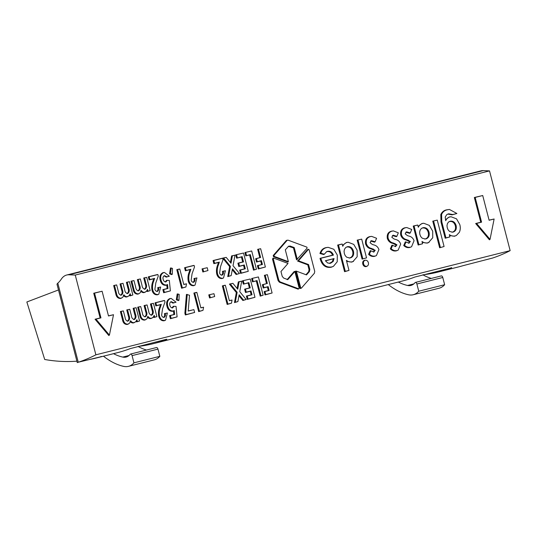 <?xml version="1.0" encoding="UTF-8"?>
<svg xmlns="http://www.w3.org/2000/svg" width="537" height="537" viewBox="0 0 537 537"><rect width="100%" height="100%" fill="white"/><g stroke="black" fill="none" stroke-linecap="round" stroke-linejoin="round"><path stroke-width="0.81" d="M294.86 271.527L287.805 279.609L283.643 278.059L282.227 276.38L280.965 271.514L288.02 263.432L273.87 258.176L273.293 258.841L278.871 280.415L280.119 281.898L298.559 288.752A0.584 0.483 74.6 0 0 299.143 288.087L294.86 271.527L294.229 271.46L287.087 279.643M273.219 258.237L272.507 259.049L278.085 280.629L279.421 282.214L297.86 289.06A0.718 0.597 74.6 0 0 298.364 288.987M298.458 260.807L308.574 264.566L309.836 269.433L309.406 271.581L306.506 274.904L296.39 271.145L300.673 287.698A0.577 0.483 74.6 0 0 301.505 288.007L314.36 273.286L314.742 271.393L309.158 249.812L308.325 249.504L298.458 260.807L297.565 261.049L307.808 264.855L309.05 269.648L308.647 271.668L305.989 274.709M296.39 271.145L295.545 271.131L299.888 287.913A0.712 0.597 74.6 0 0 300.834 288.369M398.32 282.053A86.249 47.35 -104.1 0 0 407.57 285.462A22.359 12.277 -104.1 0 0 410.906 285.442A22.359 12.277 -104.1 0 0 411.053 285.402A22.359 12.277 -104.1 0 0 414.765 282.986L415.074 282.637A1.92 1.054 75.9 0 1 415.403 282.422L441.293 275.911A1.92 1.054 75.9 0 1 442.777 277.488L444.643 284.711A31.945 17.54 75.9 0 1 439.347 288.168A31.945 17.54 75.9 0 1 439.138 288.228A31.945 17.54 75.9 0 1 438.93 288.275M415.403 282.422A1.92 1.054 75.9 0 1 416.887 283.999L418.753 291.222A31.945 17.54 75.9 0 1 413.45 294.679A31.945 17.54 75.9 0 1 413.242 294.739A31.945 17.54 75.9 0 1 408.476 294.766A98.197 53.915 75.9 0 1 388.278 284.576M57.808 283.14L78.261 362.233L100.681 356.803A383.317 210.45 75.9 0 1 98.748 357.353A383.317 210.45 75.9 0 1 96.264 358.011L116.979 352.802A383.317 210.45 -104.1 0 0 119.462 352.144A383.317 210.45 -104.1 0 0 130.149 348.641L165.456 339.532C166.926 339.176 167.242 339.176 166.396 339.525A383.317 210.45 75.9 0 1 155.71 343.029A383.317 210.45 75.9 0 1 153.226 343.687L401.79 281.18A383.317 210.45 -104.1 0 0 404.274 280.522A383.317 210.45 -104.1 0 0 414.96 277.011L451.208 267.896A383.317 210.45 75.9 0 1 440.521 271.407A383.317 210.45 75.9 0 1 438.038 272.064L458.752 266.855A383.317 210.45 -104.1 0 0 461.236 266.198A383.317 210.45 -104.1 0 0 463.169 265.647L492.536 258.055A383.317 210.45 75.9 0 0 510.15 250.638L95.875 354.816A383.317 210.45 75.9 0 1 78.261 362.233L77.274 362.609L56.982 284.147L57.808 283.14A41.524 22.796 -104.1 0 0 61.265 279.186A25.554 14.029 -104.1 0 1 66.702 275.018A25.554 14.029 -104.1 0 1 68.984 274.79L75.254 275.065L95.875 354.816M438.038 272.064A383.317 210.45 75.9 0 1 422.867 274.816A86.249 47.35 -104.1 0 0 431.345 278.414M153.226 343.687A383.317 210.45 75.9 0 1 138.056 346.439A86.249 47.35 75.9 0 0 146.534 350.037M96.264 358.011A383.317 210.45 75.9 0 1 89.927 359.414M76.905 361.166A383.317 210.45 75.9 0 1 44.705 359.488L26.85 301.982L58.486 289.946M132.84 295.008L130.666 295.558L130.196 293.719L129.068 295.712L127.491 296.605C126.081 296.847 124.899 296.236 123.953 294.779L122.973 297.062L121.248 298.176C118.623 298.25 117.032 296.592 116.489 293.215L114.482 285.462L116.657 284.912L118.382 291.598C118.623 293.739 119.59 294.927 121.281 295.155C122.966 293.974 123.335 292.182 122.389 289.785L120.859 283.858L123.027 283.314L124.678 289.685C124.913 291.933 125.92 293.222 127.692 293.544L126.98 293.598C128.551 292.443 128.873 290.685 127.954 288.309L126.41 282.341L129.404 281.71L132.84 295.008L129.914 295.9L129.665 294.914M128.182 296.357L126.846 296.927C125.457 297.169 124.289 296.605 123.329 295.236M121.892 297.941L120.61 298.491C117.885 298.538 116.247 296.854 115.703 293.43L113.663 285.543L116.657 284.912M120.993 295.202L120.57 295.209C122.181 294.108 122.523 292.37 121.604 290L120.04 283.945L123.027 283.314M150.172 290.651L147.997 291.202L147.521 289.362L146.393 291.356L144.822 292.249C143.406 292.49 142.231 291.88 141.278 290.423L140.305 292.705L138.58 293.82C135.948 293.893 134.364 292.235 133.814 288.859L131.813 281.106L133.982 280.562L135.713 287.241C135.948 289.383 136.915 290.571 138.613 290.799C140.298 289.618 140.667 287.825 139.714 285.429L138.184 279.502L140.358 278.958L142.003 285.328C142.245 287.577 143.251 288.866 145.017 289.188L144.312 289.242C145.883 288.087 146.205 286.328 145.285 283.952L143.741 277.985L146.729 277.354L150.172 290.651L147.245 291.544L146.99 290.557M145.507 292L144.178 292.571C142.788 292.813 141.614 292.249 140.66 290.879M139.224 293.585L137.935 294.135C135.21 294.182 133.579 292.497 133.028 289.074L130.994 281.187L133.982 280.562M138.318 290.846L137.902 290.853C139.506 289.752 139.848 288.013 138.929 285.644L137.365 279.589L140.358 278.958M156.71 291.443C157.891 290.658 158.22 289.396 157.69 287.651L160.677 287.02L158.777 294.242L157.435 294.806C154.743 294.981 152.931 293.457 152.005 290.248C151.447 287.1 151.743 284.133 152.897 281.341L153.75 278.763L149.118 279.925L148.319 276.83L157.281 274.582L157.885 274.548L158.274 276.065L155.824 282.865L154.898 289.255C155.294 290.752 156.133 291.463 157.415 291.39L156.71 291.443M158.777 294.242L157.435 294.806M170.377 290.893L164.423 292.39L163.691 289.557L167.953 288.49L167.544 284.516L166.618 284.999C163.778 285.12 161.905 283.455 161.006 279.999C160.14 276.354 161.053 273.877 163.758 272.568L164.463 272.454L169.316 276.213L166.933 276.81L164.49 275.656C163.141 276.333 162.691 277.562 163.154 279.334C163.557 281.026 164.483 281.885 165.926 281.905L167.275 280.321L169.33 280.435L170.377 290.893L163.671 292.732L162.872 289.638L167.148 288.564L166.785 284.966M166.779 284.925L165.973 285.315C163.047 285.429 161.127 283.731 160.221 280.207C159.328 276.501 160.274 273.977 163.047 272.621L164.463 272.454M169.316 276.213L166.222 277.146L164.121 275.79M165.685 281.945L165.215 281.959L166.524 280.368L167.275 280.321M171.712 274.608L169.605 273.823L170.471 267.97L172.471 268.386L172.283 274.246L171.712 274.608M183.761 284.388L186.5 283.825L185.916 286.986L181.6 288.228L176.801 269.675L179.19 269.071L179.794 269.044L183.788 284.503L186.5 283.825M192.958 282.334C194.139 281.549 194.468 280.28 193.944 278.535L196.931 277.911L195.032 285.127L193.682 285.697C190.991 285.865 189.178 284.348 188.252 281.133C187.695 277.991 187.99 275.018 189.145 272.225L189.997 269.648L185.372 270.809L184.567 267.721L193.535 265.466L194.132 265.439L194.522 266.949L192.071 273.756L191.145 280.139C191.548 281.636 192.387 282.348 193.669 282.274L192.958 282.334M195.032 285.127L193.682 285.697M202.053 268.896L207.235 267.715L207.973 270.547L202.858 271.99L202.053 268.896L207.235 267.715M221.439 275.172C222.62 274.387 222.949 273.125 222.425 271.38L225.412 270.749L223.513 277.965L222.17 278.535C219.472 278.703 217.666 277.186 216.733 273.977C216.176 270.829 216.471 267.856 217.626 265.063L218.485 262.486L213.854 263.654L213.055 260.559L222.016 258.304L222.613 258.277L223.009 259.787L220.553 266.594L219.626 272.984C220.029 274.481 220.868 275.192 222.15 275.112L221.439 275.172M223.513 277.965L222.17 278.535M239.462 273.528L236.864 274.179L232.447 268.795L231.172 275.609L228.574 276.26L230.427 266.339L223.607 258.029L226.205 257.377L231.011 263.231L232.387 255.82L234.984 255.169L233.024 265.687L239.462 273.528L236.152 274.514L232.266 269.769M231.172 275.609L227.748 276.622L229.628 266.56L222.714 258.129L226.205 257.377M230.386 262.472L231.615 255.894L234.984 255.169M235.756 254.853L243.53 253.021L248.262 271.313L240.556 273.407L239.697 270.077L244.476 268.876L243.55 265.305L238.77 266.506L237.911 263.177L242.69 261.975L241.402 256.981L236.616 258.183L235.756 254.853L243.53 253.021M244.919 252.544L251.692 250.967L256.424 269.259L253.504 270.151L249.564 254.927L245.778 255.88L244.919 252.544L251.692 250.967M257.666 249.343L260.66 248.712L265.385 267.01L258.284 268.95L257.418 265.62L261.6 264.566L260.68 261.002L256.498 262.049L255.639 258.72L259.821 257.666L257.666 249.343L260.66 248.712M139.56 320.985L137.385 321.535L136.908 319.69L135.787 321.69L134.21 322.583C132.793 322.824 131.619 322.213 130.666 320.757L129.692 323.039L127.967 324.153C125.336 324.227 123.752 322.569 123.208 319.193L121.201 311.44L123.369 310.889L125.101 317.568C125.336 319.716 126.302 320.898 128.001 321.126C129.685 319.945 130.055 318.159 129.108 315.763L127.571 309.836L129.746 309.292L131.39 315.662C131.632 317.911 132.639 319.2 134.411 319.515L133.7 319.575C135.27 318.421 135.593 316.662 134.673 314.286L133.129 308.319L136.116 307.688L139.56 320.985L136.633 321.878L136.378 320.891M134.901 322.334L133.565 322.898C132.176 323.146 131.001 322.583 130.048 321.213M128.612 323.918L127.323 324.469C124.597 324.516 122.966 322.831 122.423 319.408L120.382 311.52L123.369 310.889M127.712 321.18L127.289 321.186C128.893 320.086 129.236 318.347 128.323 315.971L126.752 309.916L129.746 309.292M156.885 316.629L154.716 317.179L154.24 315.333L153.112 317.333L151.535 318.226C150.125 318.468 148.944 317.857 147.997 316.4L147.017 318.683L145.299 319.797C142.667 319.871 141.077 318.213 140.533 314.836L138.526 307.083L140.701 306.533L142.426 313.212C142.667 315.36 143.634 316.541 145.326 316.77C147.01 315.588 147.38 313.803 146.433 311.406L144.903 305.479L147.071 304.935L148.722 311.306C148.957 313.554 149.964 314.843 151.736 315.159L151.025 315.219C152.595 314.064 152.917 312.306 151.998 309.93L150.454 303.962L153.448 303.331L156.885 316.629L153.965 317.521L153.71 316.535M152.226 317.978L150.89 318.542C149.501 318.79 148.333 318.226 147.38 316.857M145.936 319.562L144.654 320.112C141.929 320.159 140.291 318.475 139.748 315.051L137.707 307.164L140.701 306.533M145.037 316.823L144.614 316.83C146.225 315.729 146.567 313.991 145.648 311.614L144.084 305.56L147.071 304.935M163.423 317.421C164.604 316.635 164.933 315.373 164.409 313.628L167.396 312.997L165.497 320.213L164.154 320.784C161.462 320.951 159.65 319.434 158.717 316.226C158.16 313.078 158.462 310.111 159.61 307.318L160.469 304.734L155.837 305.902L155.039 302.808L164 300.559L164.604 300.525L164.993 302.036L162.543 308.842L161.617 315.232C162.013 316.729 162.852 317.441 164.134 317.367L163.423 317.421M165.497 320.213L164.154 320.784M177.096 316.87L171.142 318.367L170.41 315.534L174.666 314.46L174.263 310.487L173.337 310.977C170.491 311.098 168.625 309.433 167.725 305.969C166.853 302.331 167.772 299.854 170.477 298.545L171.182 298.431L176.035 302.19L173.646 302.787L171.209 301.626C169.853 302.311 169.41 303.539 169.867 305.311C170.276 307.003 171.202 307.862 172.645 307.876L173.995 306.291L176.049 306.405L177.096 316.87L170.39 318.709L169.591 315.615L173.867 314.541L173.498 310.943M173.498 310.896L172.692 311.292C169.766 311.406 167.846 309.708 166.94 306.184C166.047 302.479 166.987 299.955 169.766 298.599L171.182 298.431M176.035 302.19L172.934 303.123L170.84 301.767M172.397 307.923L171.934 307.936L173.236 306.345L173.995 306.291M178.432 300.579L176.317 299.8L177.183 293.947L179.183 294.363L178.996 300.217L178.432 300.579M188.218 310.936L193.891 309.627L194.629 312.46L185.325 314.957L184.882 313.225L186.44 294.41L189.514 295.243L188.205 311.057L193.891 309.627M200.838 307.761L203.577 307.198L202.986 310.359L198.67 311.601L193.877 293.048L196.267 292.443L196.864 292.417L200.865 307.876L203.577 307.198M208.772 294.873L213.954 293.692L214.686 296.525L209.571 297.968L208.772 294.873L213.954 293.692M229.319 300.599L232.058 300.035L231.467 303.204L227.158 304.439L222.358 285.885L224.748 285.281L225.345 285.254L229.346 300.72L232.058 300.035M246.174 299.505L243.576 300.156L239.16 294.773L237.891 301.586L235.293 302.237L237.146 292.316L230.326 284.006L232.924 283.348L237.723 289.208L239.106 281.797L241.704 281.146L239.744 291.665L246.174 299.505L242.872 300.485L238.978 295.746M237.891 301.586L234.468 302.6L236.34 292.531L229.427 284.107L232.924 283.348M237.106 288.45L238.334 281.871L241.704 281.146M242.476 280.824L250.242 278.998L254.974 297.29L247.268 299.384L246.409 296.055L251.188 294.853L250.269 291.282L245.49 292.484L244.624 289.154L249.41 287.953L248.114 282.959L243.335 284.16L242.476 280.824L250.242 278.998M251.638 278.522L258.411 276.944L263.143 295.236L260.217 296.129L256.283 280.905L252.497 281.851L251.638 278.522L258.411 276.944M264.385 275.32L267.372 274.689L272.105 292.987L264.996 294.927L264.137 291.598L268.319 290.544L267.399 286.973L263.217 288.027L262.351 284.697L266.533 283.643L264.385 275.32L267.372 274.689M333.41 266.352L331.846 266.923C326.543 267.795 322.938 265.164 321.039 259.009L320.851 258.257L333.41 255.102C332.181 252.108 330.235 250.853 327.577 251.323L326.657 251.658L324.321 254.216L320.79 253.236C321.804 250.101 323.757 248.208 326.657 247.577L328.12 247.329L333.839 249.275L337.317 255.109L337.216 261.788L333.41 266.352L331.201 267.238C325.831 268.117 322.18 265.446 320.253 259.223L320.039 258.337L332.571 255.189C331.349 252.35 329.47 251.162 326.932 251.638L326.342 251.826M324.321 254.216L323.71 254.551L319.965 253.511C320.972 250.249 322.965 248.289 325.946 247.631L328.12 247.329M357.186 240.133L361.69 239.119L366.536 257.847L362.092 259.116L357.186 240.133L361.69 239.119M364.455 260.297L365.576 260.177L364.455 260.297C362.972 260.908 362.415 262.163 362.784 264.07C363.388 265.936 364.502 266.782 366.12 266.614L367.221 266.13L366.12 266.614M375.121 241.791L371.429 240.65L370.04 242.697L372.349 244.476L373.846 244.932C376.283 245.476 377.981 247.02 378.941 249.564L376.417 255.585L374.618 256.324C372.43 256.8 370.416 256.142 368.59 254.363L370.181 250.698L374.047 251.974L373.343 252.034L374.423 250.524L371.007 248.819C368.362 248.329 366.549 246.671 365.569 243.838C365.019 239.898 366.409 237.495 369.738 236.622L371.631 236.374L376.585 238.28L375.121 241.791L374.497 242.167L370.658 241.006M396.87 236.32L393.178 235.186L391.788 237.233L394.098 239.005L395.594 239.462C398.031 240.005 399.729 241.549 400.696 244.093L398.165 250.114L396.373 250.853C394.178 251.329 392.164 250.678 390.339 248.893L391.929 245.228L395.796 246.51L395.091 246.564L396.178 245.053L392.755 243.348C390.11 242.858 388.298 241.2 387.318 238.368C386.774 234.434 388.157 232.024 391.486 231.158L393.379 230.903L398.333 232.81L396.87 236.32L396.246 236.696L392.406 235.542M410.255 232.957L406.563 231.823L405.173 233.863L407.482 235.642L408.979 236.099C411.416 236.642 413.114 238.186 414.074 240.73L411.55 246.752L409.758 247.49C407.563 247.966 405.549 247.315 403.723 245.53L405.314 241.865L409.181 243.147L408.476 243.201L409.556 241.69L406.14 239.985C403.495 239.495 401.683 237.837 400.703 235.005C400.159 231.064 401.542 228.661 404.871 227.789L406.764 227.54L411.718 229.447L410.255 232.957L409.63 233.333L405.791 232.172M429.117 242.321L427.814 242.791C425.794 243.268 423.854 242.818 421.981 241.449L422.579 243.758L418.894 244.684L414.054 225.956L417.739 225.03L418.316 227.258C419.283 225.238 420.739 223.963 422.686 223.432L423.747 223.251L429.332 225.392L432.701 231.205L432.728 237.757L428.492 242.63L427.177 243.107L422.223 242.368M422.579 243.758L418.142 245.026L413.235 226.043L417.739 225.03M418.095 226.413L421.975 223.493L423.747 223.251M113.508 314.716L108.501 315.978L102.104 291.235L94.552 293.135L100.949 317.87L95.948 319.132L109.427 335.088L113.508 314.716L108.474 315.857M102.104 291.235L93.733 293.215L100.13 317.958L95.049 319.233L108.816 335.531L109.427 335.088M66.702 275.018L480.977 170.84A25.554 14.029 75.9 0 1 483.26 170.612L489.522 170.887L510.15 250.638M489.522 170.887L75.254 275.065M494.121 219.002L489.113 220.257L482.716 195.522L475.164 197.421L481.568 222.157L476.561 223.419L490.039 239.374L494.121 219.002L489.086 220.143M482.716 195.522L474.346 197.502L480.749 222.244L475.661 223.52L489.429 239.817L490.039 239.374M307.567 249.591L308.681 249.289L307.567 249.591L297.565 261.049M288.396 246.315L293.457 247.859L296.558 259.854L307.104 248.161L306.896 247.141L288.456 240.287A2.007 1.678 74.6 0 0 286.832 240.697L273.971 255.424L274.226 256.397L288.376 261.653L287.866 262.036L273.521 256.706L273.212 255.511L286.067 240.784A2.141 1.792 74.6 0 1 287.12 240.247L287.812 240.193M456.349 235.481L455.081 235.938C453.094 236.387 451.174 235.944 449.321 234.615L449.905 236.884L445.945 237.884L441.79 221.821L441.589 214.444C442.783 211.86 444.69 210.309 447.301 209.799L449.409 209.437L456.893 213.491L452.758 214.532L448.643 213.793L446.878 214.511L445.193 217.035L445.723 220.707C446.589 218.666 447.992 217.404 449.932 216.941L451.053 216.753L456.537 218.848L459.8 224.607C460.565 227.352 460.424 229.91 459.363 232.286L456.349 235.481L454.436 236.253L449.55 235.488M449.905 236.884L445.193 238.227L441.005 222.029L440.803 214.565C442.032 211.94 443.958 210.37 446.589 209.853L449.409 209.437M456.893 213.491L452.067 214.86L448.006 214.109L447.006 214.431M445.488 219.767L449.221 216.995L451.053 216.753M432.755 221.137L437.259 220.123L444.079 246.51L439.642 247.779L432.755 221.137L437.259 220.123M353.547 261.318L352.252 261.788C350.211 262.264 348.265 261.788 346.399 260.364L348.996 270.413L345.311 271.339L338.485 244.953L342.176 244.026L342.747 246.255C343.72 244.234 345.177 242.959 347.117 242.429L348.177 242.254L353.762 244.395L357.132 250.202L357.165 256.753L352.923 261.633L351.607 262.11L346.64 261.304M348.996 270.413L344.559 271.682L337.666 245.04L342.176 244.026M342.532 245.409L346.412 242.489L348.177 242.254M101.674 356.461L100.634 356.635M166.873 339.277L166.349 339.324M451.691 267.654L451.161 267.701M444.643 284.711L418.753 291.222M103.466 356.199A98.197 53.915 -104.1 0 0 123.664 366.388A31.945 17.54 -104.1 0 0 128.43 366.362A31.945 17.54 -104.1 0 0 133.941 362.844L132.075 355.622A1.92 1.054 -104.1 0 0 130.592 354.044A1.92 1.054 -104.1 0 0 130.263 354.259L129.954 354.608A22.359 12.277 75.9 0 1 126.094 357.065A22.359 12.277 75.9 0 1 122.758 357.085A86.249 47.35 75.9 0 1 113.502 353.675M128.43 366.362L154.327 359.85A31.945 17.54 -104.1 0 0 159.831 356.333L157.965 349.11A1.92 1.054 -104.1 0 0 156.482 347.533L130.592 354.044M133.941 362.844L159.831 356.333M475.164 197.421L474.346 197.502M481.568 222.157L480.749 222.244M476.561 223.419L475.661 223.52M94.552 293.135L93.733 293.215M100.949 317.87L100.13 317.958M95.948 319.132L95.049 319.233M308.574 264.566L307.808 264.855M273.87 258.176L272.877 258.176M288.376 261.653L285.308 249.812L288.684 246.134M288.215 246.49L290.061 246.027L294.222 247.57L293.457 247.859M294.222 247.57L297.283 259.411M453.094 232.105C455.785 231.125 456.792 228.95 456.128 225.587C455.067 222.244 453.094 220.788 450.201 221.204L448.563 222.023L447.422 223.593L446.985 225.634L447.254 227.775L448.073 229.796L449.476 231.366L452.382 232.159C455.007 231.205 455.994 229.084 455.342 225.795C454.309 222.533 452.382 221.11 449.556 221.519L449.046 221.68M455.081 235.938L454.436 236.253M449.932 216.941L449.221 216.995M448.643 213.793L448.006 214.109M452.758 214.532L452.067 214.86M447.301 209.799L446.589 209.853M441.589 214.444L440.803 214.565M441.79 221.821L441.005 222.029M445.945 237.884L445.193 238.227M451.986 232.246L452.382 232.159M456.128 225.587L455.342 225.795M450.201 221.204L449.556 221.519M444.079 246.51L439.642 247.779M440.394 247.436L433.574 221.049M425.948 238.931C428.707 237.904 429.741 235.662 429.029 232.199C427.969 228.809 425.962 227.305 423.022 227.681L421.31 228.534L420.102 230.151L419.625 232.273L419.894 234.521L420.746 236.595L422.21 238.186L425.237 238.985C427.935 237.992 428.942 235.803 428.244 232.414C427.204 229.098 425.25 227.628 422.377 228.003L421.773 228.198M427.814 242.791L427.177 243.107M422.686 223.432L421.975 223.493M414.054 225.956L413.235 226.043M418.894 244.684L418.142 245.026M424.767 239.079L425.237 238.985M429.029 232.199L428.244 232.414M423.022 227.681L422.377 228.003M411.55 246.752L409.758 247.49M410.396 247.174C408.274 247.638 406.328 247.02 404.542 245.315L403.723 245.53M408.872 243.187L410.342 241.475L406.838 239.67C404.22 239.18 402.435 237.555 401.488 234.79C400.944 230.95 402.307 228.594 405.583 227.735L404.871 227.789M405.583 227.735L406.764 227.54M401.488 234.79L400.703 235.005M410.342 241.475L409.556 241.69M404.542 245.315L406.039 241.872M398.165 250.114L396.373 250.853M397.011 250.537C394.896 251.001 392.943 250.383 391.158 248.685L390.339 248.893M395.487 246.55L396.957 244.838L393.453 243.033C390.835 242.549 389.05 240.918 388.103 238.16C387.56 234.313 388.922 231.957 392.198 231.098L391.486 231.158M392.198 231.098L393.379 230.903M388.103 238.16L387.318 238.368M396.957 244.838L396.178 245.053M391.158 248.685L392.661 245.234M376.417 255.585L374.618 256.324M375.262 256.001C373.141 256.471 371.195 255.854 369.409 254.149L368.59 254.363M373.739 252.021L375.209 250.309L371.698 248.503C369.08 248.013 367.301 246.389 366.355 243.623C365.811 239.777 367.174 237.428 370.443 236.569L369.738 236.622M370.443 236.569L371.631 236.374M366.355 243.623L365.569 243.838M375.209 250.309L374.423 250.524M369.409 254.149L370.906 250.705M363.569 263.855C363.213 262.022 363.744 260.821 365.167 260.237C366.731 260.069 367.805 260.895 368.389 262.714C368.731 264.54 368.194 265.734 366.764 266.298C365.214 266.466 364.153 265.647 363.569 263.855L362.784 264.07M366.536 257.847L362.092 259.116M362.844 258.774L358.004 240.046M350.379 257.928C353.145 256.901 354.172 254.659 353.467 251.202C352.4 247.805 350.392 246.302 347.452 246.684L345.741 247.53L344.539 249.155L344.056 251.269L344.324 253.511L345.184 255.592L346.64 257.183L349.668 257.982C352.366 256.988 353.373 254.8 352.681 251.41C351.641 248.094 349.681 246.624 346.808 247L346.211 247.195M352.252 261.788L351.607 262.11M347.117 242.429L346.412 242.489M338.485 244.953L337.666 245.04M345.311 271.339L344.559 271.682M349.198 258.075L349.668 257.982M353.467 251.202L352.681 251.41M347.452 246.684L346.808 247M334.054 258.559L325.362 260.747L327.751 263.036L330.564 263.264L333.182 261.472L334.054 258.559L325.442 260.881M321.039 259.009L320.253 259.223M320.851 258.257L320.039 258.337M331.846 266.923L331.201 267.238M326.657 247.577L325.946 247.631M320.79 253.236L319.965 253.511M327.577 251.323L326.932 251.638M333.41 255.102L332.571 255.189M329.403 263.405L332.416 261.566L333.242 258.921M330.564 263.264L329.852 263.318M333.182 261.472L332.416 261.566M272.105 292.987L265.748 294.585L264.956 291.51L269.138 290.463L268.151 286.63L263.969 287.684L263.17 284.61L266.533 283.643M267.352 283.563L265.204 275.239M263.17 284.61L262.351 284.697M263.969 287.684L263.217 288.027M268.151 286.63L267.399 286.973M269.138 290.463L268.319 290.544M264.956 291.51L264.137 291.598M265.748 294.585L264.996 294.927M263.143 295.236L260.969 295.786L257.035 280.562L252.497 281.851M253.249 281.509L252.457 278.441M257.035 280.562L256.283 280.905M260.969 295.786L260.217 296.129M254.974 297.29L248.02 299.035L247.228 295.968L252.007 294.766L251.021 290.94L246.241 292.141L245.443 289.067L250.229 287.866L248.866 282.61L243.335 284.16M244.087 283.811L243.295 280.744M248.866 282.61L248.114 282.959M250.229 287.866L249.41 287.953M245.443 289.067L244.624 289.154M246.241 292.141L245.49 292.484M251.021 290.94L250.269 291.282M252.007 294.766L251.188 294.853M247.228 295.968L246.409 296.055M248.02 299.035L247.268 299.384M239.106 281.797L238.334 281.871M230.326 284.006L229.427 284.107M237.146 292.316L236.34 292.531M235.293 302.237L234.468 302.6M243.576 300.156L242.872 300.485M231.467 303.204L227.91 304.096L223.177 285.798L222.358 285.885M223.177 285.798L225.345 285.254M227.91 304.096L227.158 304.439M214.686 296.525L209.571 297.968M210.323 297.626L209.591 294.793M202.986 310.359L199.422 311.259L194.696 292.96L193.877 293.048M194.696 292.96L196.864 292.417M199.422 311.259L198.67 311.601M194.629 312.46L186.077 314.608L185.674 313.037L184.882 313.225M185.674 313.037L187.218 294.397M186.077 314.608L185.325 314.957M178.996 300.217L177.129 299.525L176.317 299.8M177.129 299.525L177.955 293.927M173.646 302.787L172.934 303.123M170.477 298.545L169.766 298.599M167.725 305.969L166.94 306.184M174.263 310.487L172.692 311.292M174.666 314.46L173.867 314.541M170.41 315.534L169.591 315.615M171.142 318.367L170.39 318.709M163.819 317.407L164.134 317.367C165.369 316.555 165.732 315.279 165.221 313.548L164.409 313.628M164.799 320.468C162.187 320.643 160.422 319.159 159.502 316.011C158.952 312.91 159.247 309.97 160.395 307.184L161.328 304.365L156.589 305.56L155.858 302.727L155.039 302.808M155.858 302.727L164.604 300.525M156.589 305.56L155.837 305.902M161.328 304.365L160.469 304.734M159.502 316.011L158.717 316.226M165.221 313.548L167.396 312.997M151.427 315.206L151.736 315.159C153.387 313.93 153.736 312.111 152.783 309.715L151.273 303.875L150.454 303.962M151.273 303.875L153.448 303.331M144.903 305.479L144.084 305.56M138.526 307.083L137.707 307.164M145.299 319.797L144.654 320.112M151.535 318.226L150.89 318.542M154.716 317.179L153.965 317.521M134.096 319.562L134.411 319.515C136.056 318.287 136.411 316.468 135.458 314.071L133.948 308.231L133.129 308.319M133.948 308.231L136.116 307.688M127.571 309.836L126.752 309.916M121.201 311.44L120.382 311.52M127.967 324.153L127.323 324.469M134.21 322.583L133.565 322.898M137.385 321.535L136.633 321.878M265.385 267.01L259.035 268.607L258.237 265.533L262.418 264.486L261.432 260.653L257.25 261.707L256.458 258.639L259.821 257.666M260.64 257.585L258.485 249.262M256.458 258.639L255.639 258.72M257.25 261.707L256.498 262.049M261.432 260.653L260.68 261.002M262.418 264.486L261.6 264.566M258.237 265.533L257.418 265.62M259.035 268.607L258.284 268.95M256.424 269.259L254.256 269.809L250.316 254.585L245.778 255.88M246.53 255.531L245.738 252.464M250.316 254.585L249.564 254.927M254.256 269.809L253.504 270.151M248.262 271.313L241.308 273.065L240.516 269.99L245.295 268.789L244.301 264.963L239.522 266.164L238.73 263.096L243.509 261.888L242.153 256.639L236.616 258.183M237.367 257.841L236.575 254.766M242.153 256.639L241.402 256.981M243.509 261.888L242.69 261.975M238.73 263.096L237.911 263.177M239.522 266.164L238.77 266.506M244.301 264.963L243.55 265.305M245.295 268.789L244.476 268.876M240.516 269.99L239.697 270.077M241.308 273.065L240.556 273.407M232.387 255.82L231.615 255.894M223.607 258.029L222.714 258.129M230.427 266.339L229.628 266.56M228.574 276.26L227.748 276.622M236.864 274.179L236.152 274.514M221.835 275.159L222.15 275.112C223.385 274.306 223.748 273.031 223.238 271.292L222.425 271.38M222.808 278.22C220.197 278.394 218.438 276.904 217.519 273.763C216.968 270.661 217.263 267.721 218.411 264.936L219.344 262.116L214.605 263.311L213.874 260.479L213.055 260.559M213.874 260.479L222.613 258.277M214.605 263.311L213.854 263.654M219.344 262.116L218.485 262.486M217.519 273.763L216.733 273.977M223.238 271.292L225.412 270.749M207.973 270.547L202.858 271.99M203.61 271.648L202.872 268.815M193.354 282.321L193.669 282.274C194.904 281.462 195.267 280.193 194.756 278.455L193.944 278.535M194.327 285.382C191.716 285.556 189.957 284.066 189.037 280.925C188.487 277.824 188.782 274.884 189.93 272.098L190.863 269.279L186.124 270.467L185.386 267.634L184.567 267.721M185.386 267.634L194.132 265.439M186.124 270.467L185.372 270.809M190.863 269.279L189.997 269.648M189.037 280.925L188.252 281.133M194.756 278.455L196.931 277.911M185.916 286.986L182.352 287.886L177.619 269.587L176.801 269.675M177.619 269.587L179.794 269.044M182.352 287.886L181.6 288.228M172.283 274.246L170.41 273.555L169.605 273.823M170.41 273.555L171.236 267.95M166.933 276.81L166.222 277.146M163.758 272.568L163.047 272.621M161.006 279.999L160.221 280.207M167.544 284.516L165.973 285.315M167.953 288.49L167.148 288.564M163.691 289.557L162.872 289.638M164.423 292.39L163.671 292.732M157.106 291.437L157.415 291.39C158.657 290.577 159.019 289.302 158.509 287.57L157.69 287.651M158.079 294.491C155.468 294.665 153.703 293.182 152.79 290.034C152.233 286.933 152.535 283.992 153.676 281.207L154.616 278.388L149.87 279.582L149.138 276.75L148.319 276.83M149.138 276.75L157.885 274.548M149.87 279.582L149.118 279.925M154.616 278.388L153.75 278.763M152.79 290.034L152.005 290.248M158.509 287.57L160.677 287.02M144.708 289.228L145.017 289.188C146.668 287.953 147.017 286.134 146.071 283.737L144.56 277.897L143.741 277.985M144.56 277.897L146.729 277.354M138.184 279.502L137.365 279.589M131.813 281.106L130.994 281.187M138.58 293.82L137.935 294.135M144.822 292.249L144.178 292.571M147.997 291.202L147.245 291.544M127.383 293.585L127.692 293.544C129.343 292.309 129.692 290.49 128.739 288.094L127.229 282.254L126.41 282.341M127.229 282.254L129.404 281.71M120.859 283.858L120.04 283.945M114.482 285.462L113.663 285.543M121.248 298.176L120.61 298.491M127.491 296.605L126.846 296.927M130.666 295.558L129.914 295.9M483.26 170.612L68.984 274.79M413.859 283.885L407.57 285.462M442.777 277.488L416.887 283.999M122.758 357.085L129.048 355.507M132.075 355.622L157.965 349.11M309.836 269.433L309.05 269.648M309.406 271.581L308.647 271.668M300.673 287.698L299.888 287.913M298.559 288.752L297.86 289.06M273.293 258.841L272.507 259.049M278.871 280.415L278.085 280.629M280.119 281.898L279.421 282.214M286.832 240.697L286.067 240.784M273.971 255.424L273.212 255.511M274.226 256.397L273.521 256.706M290.061 246.027L289.356 246.335M406.838 239.67L406.14 239.985M408.469 240.167L407.771 240.482M393.453 243.033L392.755 243.348M395.084 243.536L394.386 243.845M371.698 248.503L371.007 248.819M373.336 249L372.638 249.316M160.395 307.184L159.61 307.318M152.783 309.715L151.998 309.93M146.433 311.406L145.648 311.614M140.533 314.836L139.748 315.051M135.458 314.071L134.673 314.286M129.108 315.763L128.323 315.971M123.208 319.193L122.423 319.408M218.411 264.936L217.626 265.063M189.93 272.098L189.145 272.225M153.676 281.207L152.897 281.341M146.071 283.737L145.285 283.952M139.714 285.429L138.929 285.644M133.814 288.859L133.028 289.074M128.739 288.094L127.954 288.309M122.389 289.785L121.604 290M116.489 293.215L115.703 293.43M298.894 288.738L298.27 289.047M301.371 288.114L300.747 288.423M439.138 288.228L413.242 294.739M173.109 311.131L173.733 310.822M166.396 285.154L167.02 284.845"/></g></svg>

